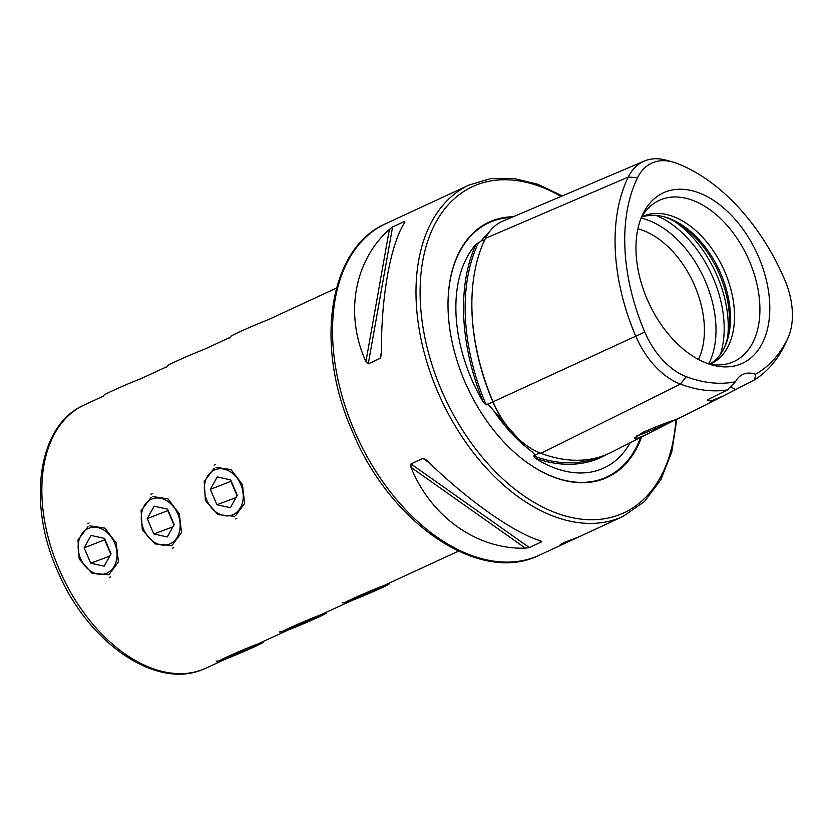 <?xml version="1.0" encoding="UTF-8"?>
<svg xmlns="http://www.w3.org/2000/svg" width="834" height="834" viewBox="0 0 834 834"><rect width="100%" height="100%" fill="white"/><g stroke="black" fill="none" stroke-linecap="round" stroke-linejoin="round"><path stroke-width="1.25" d="M637.583 177.673A170.178 107.826 65.1 0 0 644.765 332.026A65.208 41.314 65.1 0 0 686.299 376.687A170.178 107.826 65.1 0 0 735.494 381.732A34.799 22.049 65.1 0 1 742.813 374.414A34.799 22.049 65.1 0 1 755.51 374.257A170.178 107.826 65.1 0 0 787.494 338.917A65.208 41.314 65.1 0 0 787.849 338.156A65.208 41.314 65.1 0 0 784.742 279.776A170.178 107.826 65.1 0 0 676.364 163.193A65.208 41.314 -114.9 0 0 672.673 161.994A65.208 41.314 -114.9 0 0 637.583 177.673L628.283 177.058L485.461 238.357A180.196 114.175 65.1 0 0 493.071 401.8A75.227 47.663 65.1 0 0 540.974 453.331A180.196 114.175 65.1 0 0 611.27 452.351L675.811 419.554M484.794 239.754L481.051 241.016M476.068 244.226A180.457 114.341 65.1 0 0 483.439 402.447A130.73 82.827 -114.9 0 1 471.252 378.386A130.73 82.827 -114.9 0 1 476.068 244.226L480.447 241.62L490.976 229.882M483.439 402.447L486.191 404.855L486.92 404L488.005 404.198L524.148 445.46L532.238 451.934M531.748 451.569L535.303 455.072L533.708 455.969L535.303 458.241A180.457 114.341 65.1 0 0 606.985 454.342M458.429 551.159L385.193 584.915M352.167 600.407L322.091 614.158M289.064 629.66L258.988 643.41M235.449 515.787L244.623 503.361L242.423 484.554L231.06 469.625L216.079 467.342M172.346 545.029L181.52 532.603L179.32 513.807L167.957 498.868L152.976 496.595M109.244 574.282L118.428 561.855L116.228 543.049L104.855 528.12L89.874 525.837M342.493 602.774L348.549 601.898L352 600.47M279.39 632.026L285.447 631.14L288.908 629.722M216.287 661.268L222.355 660.392L225.805 658.964M577.701 537.398L563.909 542.548L560.219 544.727L570.925 540.568L581.559 535.626M670.817 421.962C680.336 417.646 681.534 417.021 674.414 420.086C664.417 423.411 653.866 427.529 642.764 432.439L634.413 438.09L638.041 438.163L649.332 433.19M636.478 436.067A23.488 0.886 156.9 0 0 670.713 421.889A23.488 0.886 156.9 0 0 674.894 419.909M513.181 216.757A140.644 89.113 65.1 0 0 448.025 307.214A140.644 89.113 65.1 0 0 464.538 380.971A140.644 89.113 65.1 0 0 515.902 453.654A140.644 89.113 65.1 0 0 641.544 437.11M698.444 359.433A81.2 51.447 65.1 0 0 694.858 286.114A81.2 51.447 65.1 0 0 637.906 228.818M724.193 347.966A83.202 52.719 65.1 0 0 719.659 274.72A83.202 52.719 65.1 0 0 663.301 216.579M709.797 364.135A81.2 51.447 65.1 0 0 724.788 346.746A81.2 51.447 65.1 0 0 720.91 274.042A81.2 51.447 65.1 0 0 664.604 216.923A81.2 51.447 65.1 0 0 641.659 217.121M710.088 364.187A81.2 51.447 65.1 0 0 710.839 363.843A81.2 51.447 65.1 0 0 724.975 272.155A81.2 51.447 65.1 0 0 642.555 216.506A81.2 51.447 65.1 0 0 641.805 216.861M708.723 363.916A88.811 56.274 65.1 0 0 721.879 364.739A88.811 56.274 65.1 0 0 749.453 261.219A88.811 56.274 65.1 0 0 648.998 207.51A88.811 56.274 65.1 0 0 641.127 218.081M647.017 298.895A93.94 59.516 65.1 0 0 712.142 364.979A93.94 59.516 65.1 0 0 758.731 257.195A93.94 59.516 65.1 0 0 698.319 192.623A93.94 59.516 65.1 0 0 642.534 214.786A93.94 59.516 65.1 0 0 647.017 298.895M630.191 442.823A130.73 82.827 -114.9 0 1 628.012 446.451A130.73 82.827 -114.9 0 1 535.303 458.241M404.917 222.157C390.427 243.893 380.877 297.728 381.43 354.46L380.273 358.276L368.284 363.832L365.918 361.654C344.536 314.574 354.085 260.74 389.405 229.34L392.585 226.963L404.573 221.406L404.24 223.262M426.487 460.118C467.155 500.004 513.702 532.895 540.891 540.953L541.308 541.996L529.329 547.552L525.378 548.146C477.361 549.742 430.813 516.851 410.974 467.311L410.974 463.933L422.963 458.377L426.487 460.118M540.891 540.953L541.308 541.996L538.889 540.286M755.51 374.257L754.78 379.71L723.516 395.827L710.724 401.123L707.107 399.997L727.425 389.916L735.494 381.732M672.673 161.994L666.074 160.18A70.223 44.494 -114.9 0 0 644.307 161.077A70.223 44.494 -114.9 0 0 628.283 177.058A175.203 111.005 65.1 0 0 635.675 335.966A70.223 44.494 65.1 0 0 680.398 384.078A175.203 111.005 65.1 0 0 727.425 389.916M754.78 379.71A175.203 111.005 65.1 0 0 784.586 345.182A70.223 44.494 65.1 0 0 784.971 344.369L787.849 338.156M485.461 238.357A75.227 47.663 -114.9 0 1 502.631 221.239L644.307 161.077M735.286 389.478A34.799 22.049 65.1 0 0 730.334 386.83M230.048 337.468L229.621 338.031M166.946 366.71L166.529 367.273M103.843 395.962L103.426 396.525M214.223 468.176L204.205 481.479L205.383 500.577L218.049 514.651L234.333 516.246M151.131 497.418L141.102 510.721L142.291 529.83L154.947 543.904L171.231 545.488M88.029 526.671L78 539.973L79.188 559.072L91.855 573.146L108.139 574.741M230.945 336.279A24.196 0.907 -23.1 0 1 238.785 332.224A24.196 0.907 -23.1 0 1 267.881 319.849M167.843 365.521A24.196 0.907 -23.1 0 1 175.693 361.476A24.196 0.907 -23.1 0 1 204.778 349.102M104.74 394.774A24.196 0.907 -23.1 0 1 112.59 390.719A24.196 0.907 -23.1 0 1 141.676 378.344M88.112 528.568A24.196 18.702 -110.5 0 0 80.617 558.686A24.196 18.702 -110.5 0 0 107.086 573.052A24.196 18.702 -110.5 0 0 114.592 542.944A24.196 18.702 -110.5 0 0 88.112 528.568M109.39 577.368A29.002 22.403 -110.5 0 0 110.62 576.857M84.14 547.834L90.708 563.221L104.167 566.203L111.058 553.786L104.5 538.399L91.042 535.428L84.14 547.834L105.053 539.713M89.113 523.033A29.002 22.403 -110.5 0 0 87.883 523.543M109.775 556.111L90.708 563.221M104.834 540.109L110.839 554.193M226.285 657.275A24.196 0.907 156.9 0 0 218.487 661.425A24.196 0.907 156.9 0 0 232.144 656.452A24.196 0.907 156.9 0 0 255.058 646.527A24.196 0.907 156.9 0 0 262.898 642.482A24.196 0.907 156.9 0 0 250.523 646.819A24.196 0.907 156.9 0 0 226.285 657.275M225.514 658.474L235.469 654.763L255.829 645.328L245.874 649.04L225.514 658.474M250.283 647.393L250.627 648.185M235.032 653.741L235.469 654.763M151.215 499.326A24.196 18.702 -110.5 0 0 143.719 529.434A24.196 18.702 -110.5 0 0 170.188 543.81A24.196 18.702 -110.5 0 0 177.684 513.692A24.196 18.702 -110.5 0 0 151.215 499.326M172.492 548.115A29.002 22.403 -110.5 0 0 173.722 547.604M147.243 518.592L153.81 533.979L167.269 536.95L174.16 524.544L167.603 509.157L154.144 506.175L147.243 518.592L168.155 510.46M152.205 493.78A29.002 22.403 -110.5 0 0 150.985 494.291M172.878 526.859L153.81 533.979M167.936 510.867L173.941 524.94M289.377 628.023A24.196 0.907 156.9 0 0 281.579 632.182A24.196 0.907 156.9 0 0 295.236 627.199A24.196 0.907 156.9 0 0 318.161 617.285A24.196 0.907 156.9 0 0 326 613.23A24.196 0.907 156.9 0 0 313.626 617.567A24.196 0.907 156.9 0 0 289.377 628.023M288.616 629.232L313.73 618.932L318.922 616.076L293.818 626.365L288.616 629.232M313.386 618.14L313.73 618.932M298.134 624.499L298.572 625.51M214.317 470.074A24.196 18.702 -110.5 0 0 206.822 500.192A24.196 18.702 -110.5 0 0 233.291 514.557A24.196 18.702 -110.5 0 0 240.786 484.45A24.196 18.702 -110.5 0 0 214.317 470.074M235.595 518.873A29.002 22.403 -110.5 0 0 236.825 518.362M210.345 489.339L216.913 504.726L230.372 507.708L237.263 495.292L230.695 479.904L217.236 476.933L210.345 489.339L231.258 481.218M215.308 464.538A29.002 22.403 -110.5 0 0 214.077 465.049M235.98 497.617L216.913 504.726M231.039 481.614L237.044 495.698M352.48 598.781A24.196 0.907 156.9 0 0 344.682 602.93A24.196 0.907 156.9 0 0 358.339 597.957A24.196 0.907 156.9 0 0 381.263 588.033A24.196 0.907 156.9 0 0 389.103 583.988A24.196 0.907 156.9 0 0 376.728 588.324A24.196 0.907 156.9 0 0 352.48 598.781M351.719 599.98L361.675 596.268L382.024 586.834L372.068 590.545L351.719 599.98M376.488 588.898L376.822 589.69M361.237 595.247L361.675 596.268M493.092 401.852L488.005 404.198M493.436 410.359A131.908 83.577 65.1 0 0 523.283 444.71L524.148 445.46M225.962 658.902L206.123 668.107A144.991 91.876 -114.9 0 1 201.995 669.827A144.991 91.876 -114.9 0 1 60.34 571.968A144.991 91.876 -114.9 0 1 84.171 405.001L103.937 395.837M515.766 453.55A140.102 88.769 65.1 0 0 640.575 437.6M385.861 223.616A182.698 115.759 65.1 0 0 354.043 429.927A182.698 115.759 65.1 0 0 539.515 555.121C479.904 585.197 389.812 523.356 352.156 430.917C314.23 345.412 328.429 248.271 385.861 223.616L469.313 184.94A182.698 115.759 65.1 0 0 437.506 391.25A182.698 115.759 65.1 0 0 622.967 516.444L644.286 501.714L660.809 479.811L671.808 451.851L676.801 419.168M561.074 196.428A179.79 113.924 65.1 0 0 438.632 217.601A179.79 113.924 65.1 0 0 441.259 389.655A179.79 113.924 65.1 0 0 580.214 519.019A179.79 113.924 65.1 0 0 675.853 419.533M708.66 363.895A89.394 56.649 65.1 0 0 705.491 281.621A89.394 56.649 65.1 0 0 641.096 218.133M720.461 354.2A92.793 58.797 65.1 0 0 713.268 278.202A92.793 58.797 65.1 0 0 656.129 215.412M727.738 336.728A92.793 58.797 65.1 0 0 717.344 276.315A92.793 58.797 65.1 0 0 674.164 221.135M686.299 376.687L680.398 384.078L540.974 453.331M787.494 338.917L784.586 345.182M511.471 217.486A140.102 88.769 65.1 0 0 448.025 307.392M533.708 455.969A179.3 113.612 65.1 0 0 597.801 457.532M539.765 452.862L535.303 455.072M478.633 242.486A179.3 113.612 65.1 0 0 486.191 404.855M472.002 297.05A179.07 113.455 65.1 0 0 492.904 401.936A74.09 46.944 65.1 0 0 523.648 443.271M644.765 332.026L493.071 401.8M380.273 358.276L381.419 351.781M368.284 363.832L392.585 226.963M365.918 361.654L389.405 229.34M429.395 462.912L422.963 458.377M529.329 547.552L410.974 463.933M525.378 548.146L410.974 467.311M206.123 668.107L201.755 669.931C154.905 688.894 88.779 642.691 58.933 574.021C26.73 505.404 37.071 425.257 84.171 405.001M469.313 184.94L490.559 178.643L513.702 178.445L537.888 184.283L562.283 195.907M539.515 555.121L570.925 540.568M581.381 535.72L622.967 516.444M723.516 395.827L678.98 418.251M336.477 288.053L266.682 320.402M230.142 337.343L203.59 349.654M167.04 366.595L140.487 378.897M218.487 661.425L216.267 661.164M262.898 642.482L263.711 641.409M281.579 632.182L279.359 631.911M326 613.23L326.813 612.166M344.682 602.93L342.461 602.669M389.103 583.988L389.905 582.914"/></g></svg>
